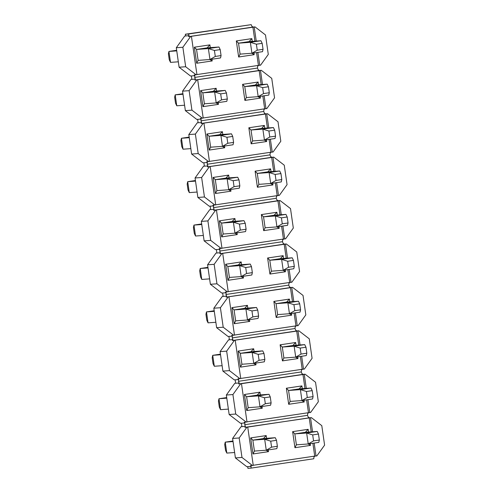 <?xml version="1.0" encoding="UTF-8"?>
<svg xmlns="http://www.w3.org/2000/svg" width="493" height="493" viewBox="0 0 493 493"><rect width="100%" height="100%" fill="white"/><g stroke="black" fill="none" stroke-linecap="round" stroke-linejoin="round"><path stroke-width="0.74" d="M220.205 49.596L214.424 50.459L215.287 56.442L221.067 55.58L220.205 49.596L218.96 47.001L207.128 47.858L209.895 44.875L210.289 47.63M221.067 55.58L220.537 57.94L209.963 59.517L215.287 56.442M178.324 61.81L170.516 62.377L169.265 59.782L168.403 53.799L168.939 51.438L176.667 50.286M170.516 62.377L168.939 51.438L176.747 50.871M214.424 50.459L208.385 48.579L209.963 59.517L198.124 60.374L196.553 49.436L208.385 48.579L218.96 47.001M226.466 93.011L220.679 93.873L221.542 99.851L227.322 98.988L226.466 93.011L225.215 90.41L213.383 91.273L216.15 88.29L216.544 91.039M227.322 98.988L226.792 101.348L216.217 102.926L221.542 99.851M184.579 105.225L176.771 105.792L175.52 103.191L174.664 97.213L175.194 94.853L182.921 93.701M176.771 105.792L175.194 94.853L183.008 94.286M220.679 93.873L214.64 91.988L216.217 102.926L204.385 103.783L202.808 92.844L214.64 91.988L225.215 90.41M232.721 136.419L226.934 137.282L227.797 143.266L233.583 142.403L232.721 136.419L231.47 133.825L219.638 134.681L222.405 131.699L222.799 134.453M233.583 142.403L233.047 144.763L222.472 146.341L227.797 143.266M190.834 148.633L183.026 149.2L181.781 146.606L180.919 140.622L181.449 138.262L189.176 137.109M183.026 149.2L181.449 138.262L189.263 137.695M226.934 137.282L220.895 135.402L222.472 146.341L210.64 147.197L209.063 136.259L220.895 135.402L231.47 133.825M238.976 179.834L233.189 180.697L234.052 186.674L239.838 185.812L238.976 179.834L237.725 177.233L225.893 178.096L228.66 175.114L229.054 177.862M239.838 185.812L239.302 188.172L228.727 189.75L234.052 186.674M197.095 192.048L189.281 192.615L188.036 190.015L187.174 184.037L187.704 181.677L195.431 180.524M189.281 192.615L187.704 181.677L195.518 181.11M233.189 180.697L227.15 178.811L228.727 189.75L216.895 190.606L215.318 179.668L227.15 178.811L237.725 177.233M245.231 223.243L239.45 224.105L240.307 230.089L246.093 229.227L245.231 223.243L243.98 220.648L232.148 221.505L234.914 218.522L235.309 221.277M246.093 229.227L245.557 231.587L234.982 233.164L240.307 230.089M203.35 235.457L195.536 236.024L194.291 233.429L193.429 227.446L193.965 225.085L201.686 223.933M195.536 236.024L193.965 225.085L201.773 224.518M239.45 224.105L233.405 222.226L234.982 233.164L223.15 234.021L221.573 223.082L233.405 222.226L243.98 220.648M251.485 266.658L245.705 267.52L246.568 273.498L252.348 272.635L251.485 266.658L250.234 264.057L238.402 264.92L241.169 261.937L241.564 264.686M252.348 272.635L251.812 274.995L241.237 276.573L246.568 273.498M209.605 278.872L201.791 279.439L200.546 276.838L199.683 270.86L200.22 268.5L207.941 267.348M201.791 279.439L200.22 268.5L208.028 267.933M245.705 267.52L239.666 265.635L241.237 276.573L229.405 277.43L227.828 266.491L239.666 265.635L250.234 264.057M257.74 310.066L251.96 310.929L252.823 316.913L258.603 316.05L257.74 310.066L256.496 307.472L244.657 308.328L247.424 305.346L247.825 308.1M258.603 316.05L258.067 318.41L247.492 319.988L252.823 316.913M215.86 322.28L208.052 322.847L206.801 320.253L205.938 314.269L206.475 311.909L214.196 310.756M208.052 322.847L206.475 311.909L214.282 311.342M251.96 310.929L245.921 309.049L247.492 319.988L235.66 320.844L234.083 309.906L245.921 309.049L256.496 307.472M263.995 353.481L258.215 354.344L259.078 360.321L264.858 359.459L263.995 353.481L262.751 350.88L250.912 351.743L253.679 348.761L254.08 351.509M264.858 359.459L264.328 361.819L253.753 363.396L259.078 360.321M222.115 365.695L214.307 366.262L213.056 363.661L212.193 357.684L212.729 355.324L220.457 354.171M214.307 366.262L212.729 355.324L220.537 354.757M258.215 354.344L252.176 352.458L253.753 363.396L241.915 364.253L240.344 353.315L252.176 352.458L262.751 350.88M270.25 396.89L264.47 397.752L265.333 403.736L271.113 402.873L270.25 396.89L269.005 394.295L257.173 395.152L259.94 392.169L260.335 394.924M271.113 402.873L270.583 405.234L260.008 406.811L265.333 403.736M228.37 409.104L220.562 409.671L219.311 407.076L218.448 401.092L218.984 398.732L226.712 397.58M220.562 409.671L218.984 398.732L226.792 398.165M264.47 397.752L258.431 395.873L260.008 406.811L248.17 407.668L246.599 396.729L258.431 395.873L269.005 394.295M276.511 440.304L270.725 441.167L271.588 447.145L277.368 446.282L276.511 440.304L275.26 437.704L263.428 438.567L252.854 440.138L264.686 439.281L275.26 437.704M277.368 446.282L276.838 448.642L266.263 450.22L271.588 447.145M234.625 452.519L226.817 453.085L225.566 450.485L224.709 444.507L225.239 442.147L232.967 440.995M226.817 453.085L225.239 442.147L233.053 441.58M268.26 449.924L268.506 451.65L252.977 453.967L254.431 451.077L266.263 450.22L264.686 439.281L270.725 441.167M262.177 43.341L256.391 44.204L257.254 50.187L263.04 49.325L262.177 43.341L260.926 40.746L249.094 41.603L238.52 43.181L250.352 42.318L260.926 40.746M263.04 49.325L262.504 51.685L251.929 53.256L257.254 50.187M253.926 52.961L254.172 54.686L238.643 57.003L240.097 54.119L251.929 53.256L250.352 42.318L256.391 44.204M268.432 86.75L262.646 87.612L263.509 93.596L269.295 92.733L268.432 86.75L267.181 84.155L255.349 85.012L244.774 86.589L256.606 85.733L267.181 84.155M269.295 92.733L268.759 95.094L258.184 96.671L263.509 93.596M260.181 96.369L260.433 98.101L244.898 100.412L246.352 97.528L258.184 96.671L256.606 85.733L262.646 87.612M274.687 130.164L268.901 131.027L269.763 137.005L275.55 136.148L274.687 130.164L273.436 127.57L261.604 128.427L251.029 130.004L262.861 129.141L273.436 127.57M275.55 136.148L275.014 138.508L264.439 140.08L269.763 137.005M266.436 139.784L266.688 141.509L251.153 143.827L252.607 140.943L264.439 140.08L262.861 129.141L268.901 131.027M280.942 173.573L275.162 174.436L276.018 180.42L281.805 179.557L280.942 173.573L279.691 170.979L267.859 171.835L257.284 173.413L269.116 172.556L279.691 170.979M281.805 179.557L281.269 181.917L270.694 183.495L276.018 180.42M272.691 183.193L272.943 184.924L257.408 187.235L258.862 184.351L270.694 183.495L269.116 172.556L275.162 174.436M287.197 216.988L281.417 217.851L282.279 223.828L288.06 222.972L287.197 216.988L285.952 214.393L274.114 215.25L263.539 216.828L275.377 215.965L285.952 214.393M288.06 222.972L287.524 225.326L276.949 226.903L282.279 223.828M278.952 226.607L279.198 228.333L263.669 230.65L265.117 227.766L276.949 226.903L275.377 215.965L281.417 217.851M293.452 260.396L287.672 261.259L288.534 267.243L294.315 266.38L293.452 260.396L292.207 257.802L280.369 258.659L269.8 260.236L281.632 259.38L292.207 257.802M294.315 266.38L293.779 268.74L283.21 270.318L288.534 267.243M285.207 270.016L285.453 271.748L269.924 274.059L271.372 271.175L283.21 270.318L281.632 259.38L287.672 261.259M299.707 303.811L293.927 304.674L294.789 310.652L300.57 309.795L299.707 303.811L298.462 301.211L286.63 302.073L276.055 303.651L287.887 302.788L298.462 301.211M300.57 309.795L300.04 312.149L289.465 313.727L294.789 310.652M291.462 313.431L291.708 315.156L276.179 317.474L277.627 314.589L289.465 313.727L287.887 302.788L293.927 304.674M305.968 347.22L300.182 348.083L301.044 354.066L306.825 353.204L305.968 347.22L304.717 344.625L292.885 345.482L282.31 347.06L294.142 346.203L304.717 344.625M306.825 353.204L306.295 355.564L295.72 357.142L301.044 354.066M297.717 356.84L297.963 358.571L282.434 360.882L283.888 357.998L295.72 357.142L294.142 346.203L300.182 348.083M312.223 390.635L306.436 391.497L307.299 397.475L313.086 396.618L312.223 390.635L310.972 388.034L299.14 388.897L288.565 390.474L300.397 389.612L310.972 388.034M313.086 396.618L312.55 398.973L301.975 400.55L307.299 397.475M303.971 400.254L304.218 401.98L288.688 404.297L290.143 401.413L301.975 400.55L300.397 389.612L306.436 391.497M318.478 434.043L312.691 434.906L313.554 440.89L319.341 440.027L318.478 434.043L317.227 431.449L305.395 432.306L308.162 429.329L308.556 432.078M319.341 440.027L318.805 442.387L308.23 443.965L313.554 440.89M312.691 434.906L306.652 433.027L308.23 443.965L296.398 444.822L294.943 447.706L292.632 431.64L294.82 433.883L306.652 433.027L317.227 431.449M312.544 431.788L310.516 417.731L311.348 417.608L244.935 427.357L246.907 427.209L239.173 437.969L241.983 457.449L252.422 465.497L250.45 465.638L251.184 466.384L250.986 468.128L247.924 468.35L247.677 466.643L246.796 466.705L235.407 457.929L232.597 438.443L241.034 426.71L241.909 426.648L241.416 423.228L240.541 423.29L229.153 414.514L226.342 395.035L232.918 394.554L240.652 383.8L238.68 383.942L239.16 382.981L238.476 381.305L238.667 379.561L237.94 378.815L240.738 378.55L235.223 340.262L233.904 340.361L298.832 330.785L309.277 338.827L312.081 358.312L304.347 369.066L302.209 369.282L300.36 356.451M294.943 447.706L310.479 445.395L308.15 443.971M310.479 445.395L310.226 443.663M311.231 431.886L309.203 417.824L246.907 427.209M253.236 465.275L314.719 456.105L312.87 443.275M292.632 431.64L308.162 429.329M252.977 453.967L250.66 437.901L266.195 435.584L266.59 438.332M268.506 451.65L266.183 450.226M254.431 451.077L252.854 440.138L250.66 437.901M263.428 438.567L266.195 435.584M296.398 444.822L294.82 433.883L305.395 432.306M314.719 456.105L316.038 456.013L314.17 443.078M310.516 417.731L309.203 417.824M252.422 465.497L253.248 465.374L247.732 427.086M316.038 456.013L316.863 455.889L324.597 445.136L321.787 425.65L311.348 417.608M314.83 456.099L313.967 457.023L313.776 458.767L250.986 468.128M226.342 395.035L234.779 383.301L235.654 383.234L235.161 379.82L234.286 379.881L222.898 371.106L220.088 351.62L226.663 351.145L234.397 340.386L232.425 340.534L232.906 339.572L232.221 337.89L232.413 336.152L231.685 335.406L234.483 335.135L228.968 296.854L227.649 296.946L292.577 287.37L303.022 295.418L305.826 314.898L298.092 325.651L295.954 325.873L294.105 313.037M220.088 351.62L228.524 339.887L229.399 339.825L228.906 336.405L228.031 336.466L216.637 327.691L213.833 308.211L220.408 307.731L228.136 296.977L226.164 297.119L226.651 296.157L225.967 294.481L226.158 292.737L225.43 291.992L228.228 291.727L222.707 253.439L221.394 253.538L286.322 243.961L296.761 252.003L299.571 271.489L291.838 282.243L289.699 282.458L287.85 269.628M213.833 308.211L222.269 296.478L223.144 296.41L222.651 292.996L221.776 293.058L210.382 284.282L207.578 264.796L214.153 264.322L221.881 253.562L219.909 253.71L220.396 252.749L219.712 251.066L219.903 249.329L219.169 248.583L221.973 248.312L216.452 210.03L215.139 210.123L280.067 200.546L290.506 208.594L293.317 228.074L285.583 238.834L283.444 239.05L281.595 226.213M207.578 264.796L216.014 253.063L216.889 253.001L216.396 249.581L215.521 249.649L204.127 240.867L201.323 221.388L207.892 220.907L215.626 210.154L213.654 210.295L214.141 209.334L213.457 207.658L213.648 205.914L212.914 205.168L215.712 204.903L210.197 166.616L208.884 166.714L273.812 157.138L284.251 165.18L287.062 184.665L279.328 195.419L277.189 195.635L275.334 182.804M201.323 221.388L209.759 209.654L210.634 209.587L210.141 206.173L209.266 206.234L197.872 197.459L195.062 177.973L201.637 177.498L209.371 166.739L207.399 166.887L207.886 165.925L207.202 164.243L207.393 162.505L206.659 161.759L209.457 161.488L203.942 123.207L202.629 123.299L267.557 113.723L277.997 121.771L280.807 141.251L273.073 152.01L270.928 152.226L269.079 139.39M195.062 177.973L203.498 166.24L204.379 166.178L203.886 162.758L203.005 162.826L191.617 154.044L188.807 134.564L195.382 134.084L203.116 123.33L201.144 123.472L201.625 122.51L200.941 120.834L201.138 119.09L200.404 118.345L203.202 118.08L197.687 79.792L196.374 79.891L261.302 70.314L271.742 78.356L274.552 97.842L266.818 108.596L264.673 108.811L262.824 95.981M188.807 134.564L197.243 122.831L198.124 122.763L197.631 119.349L196.75 119.411L185.362 110.635L182.552 91.15L189.127 90.675L196.861 79.915L194.889 80.063L195.37 79.102L194.686 77.419L194.877 75.682L194.15 74.936L196.947 74.665L191.432 36.383L190.113 36.476L255.041 26.899L265.487 34.948L268.291 54.427L260.563 65.187L258.418 65.403L256.57 52.566M182.552 91.15L190.988 79.416L191.863 79.355L191.37 75.934L190.495 76.002L179.107 67.221L176.297 47.741L182.872 47.26L190.606 36.507L188.634 36.648L189.115 35.687L188.431 34.011L251.22 24.65L251.905 26.326L253.069 27.041L255.041 26.899M176.297 47.741L184.733 36.007L189.115 35.687M188.634 36.648L253.069 27.041M190.606 36.507L191.432 36.383M182.872 47.26L185.676 66.746L196.122 74.788M254.215 27.023L256.243 41.085M257.87 52.375L259.737 65.31M196.935 74.566L258.418 65.403M254.93 41.178L252.903 27.121M238.643 57.003L236.326 40.937L251.861 38.62L252.256 41.375M211.959 59.215L212.206 60.941L196.676 63.258L194.359 47.192L209.895 44.875M212.206 60.941L209.882 59.524M198.124 60.374L196.676 63.258M207.128 47.858L196.553 49.436L194.359 47.192M254.172 54.686L251.849 53.262M251.861 38.62L249.094 41.603M236.326 40.937L238.52 43.181L240.097 54.119M185.676 66.746L179.107 67.221M191.37 75.934L194.877 75.682M191.863 79.355L195.37 79.102M194.686 77.419L257.475 68.059L257.666 66.321L258.523 65.396M257.475 68.059L258.159 69.741L259.324 70.456L261.302 70.314M194.889 80.063L259.324 70.456M196.861 79.915L197.687 79.792M189.127 90.675L191.937 110.155L202.376 118.203M260.47 70.437L262.498 84.494M264.125 95.784L265.992 108.719M203.19 117.981L264.673 108.811M261.185 84.593L259.158 70.53M244.898 100.412L242.587 84.346L258.116 82.035L258.511 84.784M218.214 102.63L218.461 104.356L202.931 106.673L200.614 90.607L216.15 88.29M218.461 104.356L216.137 102.932M204.385 103.783L202.931 106.673M213.383 91.273L202.808 92.844L200.614 90.607M260.433 98.101L258.104 96.677M258.116 82.035L255.349 85.012M242.587 84.346L244.774 86.589L246.352 97.528M191.937 110.155L185.362 110.635M197.631 119.349L201.138 119.09M198.124 122.763L201.625 122.51M200.941 120.834L263.73 111.473L263.921 109.729L264.778 108.805M263.73 111.473L264.414 113.15L265.585 113.865L267.557 113.723M201.144 123.472L265.585 113.865M203.116 123.33L203.942 123.207M195.382 134.084L198.192 153.569L208.631 161.612M266.731 113.846L268.753 127.909M270.38 139.199L272.247 152.127M209.445 161.39L270.928 152.226M267.44 128.001L265.413 113.945M251.153 143.827L248.842 127.761L264.371 125.444L264.766 128.198M224.469 146.039L224.716 147.764L209.186 150.082L206.869 134.016L222.405 131.699M224.716 147.764L222.392 146.347M210.64 147.197L209.186 150.082M219.638 134.681L209.063 136.259L206.869 134.016M266.688 141.509L264.359 140.086M264.371 125.444L261.604 128.427M248.842 127.761L251.029 130.004L252.607 140.943M198.192 153.569L191.617 154.044M203.886 162.758L207.393 162.505M204.379 166.178L207.886 165.925M207.202 164.243L269.985 154.882L270.176 153.144L271.039 152.22M269.985 154.882L270.669 156.564L271.84 157.279L273.812 157.138M207.399 166.887L271.84 157.279M209.371 166.739L210.197 166.616M201.637 177.498L204.447 196.978L214.886 205.026M272.986 157.261L275.008 171.317M276.635 182.607L278.502 195.542M215.7 204.805L277.189 195.635M273.695 171.416L271.668 157.353M257.408 187.235L255.097 171.17L270.626 168.859L271.021 171.607M230.724 189.454L230.977 191.179L215.441 193.496L213.13 177.431L228.66 175.114M230.977 191.179L228.647 189.756M216.895 190.606L215.441 193.496M225.893 178.096L215.318 179.668L213.13 177.431M272.943 184.924L270.62 183.501M270.626 168.859L267.859 171.835M255.097 171.17L257.284 173.413L258.862 184.351M204.447 196.978L197.872 197.459M210.141 206.173L213.648 205.914M210.634 209.587L214.141 209.334M213.457 207.658L276.24 198.297L276.431 196.553L277.294 195.629M276.24 198.297L276.924 199.973L278.095 200.688L280.067 200.546M213.654 210.295L278.095 200.688M215.626 210.154L216.452 210.03M207.892 220.907L210.702 240.393L221.141 248.435M279.241 200.669L281.269 214.732M282.896 226.022L284.757 238.951M221.955 248.213L283.444 239.05M279.95 214.825L277.923 200.768M263.669 230.65L261.352 214.584L276.881 212.267L277.282 215.022M236.979 232.862L237.232 234.588L221.696 236.905L219.385 220.839L234.914 218.522M237.232 234.588L234.908 233.164M223.15 234.021L221.696 236.905M232.148 221.505L221.573 223.082L219.385 220.839M279.198 228.333L276.875 226.909M276.881 212.267L274.114 215.25M261.352 214.584L263.539 216.828L265.117 227.766M210.702 240.393L204.127 240.867M216.396 249.581L219.903 249.329M216.889 253.001L220.396 252.749M219.712 251.066L282.495 241.706L282.686 239.968L283.549 239.043M282.495 241.706L283.179 243.388L284.35 244.103L286.322 243.961M219.909 253.71L284.35 244.103M221.881 253.562L222.707 253.439M214.153 264.322L216.957 283.802L227.402 291.85M285.496 244.084L287.524 258.141M289.151 269.431L291.012 282.366M228.21 291.628L289.699 282.458M286.205 258.24L284.184 244.177M269.924 274.059L267.607 257.993L283.136 255.682L283.537 258.431M243.234 276.277L243.487 278.003L227.957 280.32L225.64 264.254L241.169 261.937M243.487 278.003L241.163 276.579M229.405 277.43L227.957 280.32M238.402 264.92L227.828 266.491L225.64 264.254M285.453 271.748L283.13 270.324M283.136 255.682L280.369 258.659M267.607 257.993L269.8 260.236L271.372 271.175M216.957 283.802L210.382 284.282M222.651 292.996L226.158 292.737M223.144 296.41L226.651 296.157M225.967 294.481L288.75 285.12L288.947 283.376L289.804 282.452M288.75 285.12L289.434 286.797L290.605 287.511L292.577 287.37M226.164 297.119L290.605 287.511M228.136 296.977L228.968 296.854M220.408 307.731L223.212 327.216L233.657 335.258M291.751 287.493L293.779 301.556M295.406 312.845L297.267 325.774M234.465 335.037L295.954 325.873M292.466 301.648L290.439 287.592M276.179 317.474L273.861 301.408L289.397 299.091L289.792 301.845M249.495 319.686L249.741 321.411L234.212 323.728L231.895 307.663L247.424 305.346M249.741 321.411L247.418 319.988M235.66 320.844L234.212 323.728M244.657 308.328L234.083 309.906L231.895 307.663M291.708 315.156L289.385 313.733M289.397 299.091L286.63 302.073M273.861 301.408L276.055 303.651L277.627 314.589M223.212 327.216L216.637 327.691M228.906 336.405L232.413 336.152M229.399 339.825L232.906 339.572M232.221 337.89L295.011 328.529L295.202 326.791L296.059 325.867M295.011 328.529L295.695 330.211L296.86 330.926L298.832 330.785M232.425 340.534L296.86 330.926M234.397 340.386L235.223 340.262M226.663 351.145L229.467 370.625L239.912 378.673M298.006 330.908L300.034 344.964M301.661 356.254L303.522 369.189M240.726 378.451L302.209 369.282M298.721 345.063L296.694 331M282.434 360.882L280.116 344.817L295.652 342.506L296.046 345.254M255.75 363.101L255.996 364.826L240.467 367.143L238.15 351.078L253.679 348.761M255.996 364.826L253.673 363.403M241.915 364.253L240.467 367.143M250.912 351.743L240.344 353.315L238.15 351.078M297.963 358.571L295.64 357.148M295.652 342.506L292.885 345.482M280.116 344.817L282.31 347.06L283.888 357.998M229.467 370.625L222.898 371.106M235.161 379.82L238.667 379.561M235.654 383.234L239.16 382.981M238.476 381.305L301.266 371.944L301.457 370.2L302.314 369.275M301.266 371.944L301.95 373.62L303.115 374.335L305.087 374.193L315.532 382.241L318.336 401.721L310.608 412.475L308.464 412.696L306.615 399.86M238.68 383.942L303.115 374.335M240.652 383.8L305.087 374.193M232.918 394.554L235.728 414.04L246.167 422.082L246.993 421.959L241.478 383.677M304.261 374.316L306.289 388.379M307.915 399.669L309.783 412.598M246.981 421.86L308.464 412.696M304.976 388.472L302.949 374.409M288.688 404.297L286.371 388.231L301.907 385.914L302.301 388.669M262.005 406.509L262.251 408.235L246.722 410.552L244.405 394.486L259.94 392.169M262.251 408.235L259.928 406.811M248.17 407.668L246.722 410.552M257.173 395.152L246.599 396.729L244.405 394.486M304.218 401.98L301.895 400.556M301.907 385.914L299.14 388.897M286.371 388.231L288.565 390.474L290.143 401.413M241.416 423.228L244.922 422.976L244.195 422.23L246.167 422.082M235.728 414.04L229.153 414.514M241.909 426.648L245.415 426.396L244.731 424.713L244.922 422.976M244.731 424.713L307.521 415.352L307.712 413.615L308.569 412.69M307.521 415.352L308.205 417.035L309.37 417.75M232.597 438.443L239.173 437.969M244.935 427.357L245.415 426.396M235.407 457.929L241.983 457.449M247.677 466.643L251.184 466.384M185.608 35.94L185.362 34.233L188.431 34.011M251.22 24.65L185.362 34.233"/></g></svg>
